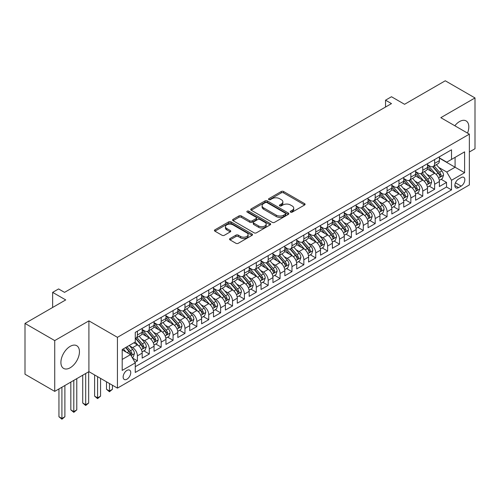 <?xml version="1.0" encoding="UTF-8"?>
<svg xmlns="http://www.w3.org/2000/svg" width="500" height="500" viewBox="0 0 500 500"><rect width="100%" height="100%" fill="white"/><g stroke="black" fill="none" stroke-linecap="round" stroke-linejoin="round"><path stroke-width="0.75" d="M290.575 212.144A1.156 0.669 0 0 0 292.206 212.144L304.606 204.988A1.65 0.95 0 0 0 305.094 204.312A1.65 0.95 0 0 0 304.606 203.637L283.6 191.513A1.65 0.95 0 0 0 281.269 191.513L268.869 198.669A1.156 0.669 0 0 0 268.531 199.144A1.156 0.669 0 0 0 268.869 199.613A1.156 0.669 0 0 0 270.5 199.613L272.106 198.688A5.281 3.05 0 0 1 279.575 198.688L281.325 199.7A5.281 3.05 0 0 1 282.875 201.856A5.281 3.05 0 0 1 281.325 204.013L279.725 204.938A1.156 0.669 0 0 0 279.381 205.406A1.156 0.669 0 0 0 279.725 205.881A1.156 0.669 0 0 0 281.356 205.881L282.962 204.956A5.281 3.05 0 0 1 290.431 204.956L292.181 205.963A5.281 3.05 0 0 1 293.725 208.119A5.281 3.05 0 0 1 292.181 210.275L290.575 211.206A1.156 0.669 0 0 0 290.238 211.675A1.156 0.669 0 0 0 290.575 212.144L290.575 211.206M70.181 367.769A13.113 7.569 120 0 0 78.744 356.213A13.113 7.569 120 0 0 76.737 345.706A13.113 7.569 120 0 0 70.181 346.356A13.113 7.569 120 0 0 61.612 357.912A13.113 7.569 120 0 0 63.619 368.419A13.113 7.569 120 0 0 70.181 367.769M467.531 133.1A13.113 7.569 120 0 0 466.1 120.906A13.113 7.569 120 0 0 459.544 121.556A13.113 7.569 120 0 0 454.831 125.763M126.95 379.2A5.381 3.106 120 0 0 130.463 374.456A5.381 3.106 120 0 0 129.637 370.144A5.381 3.106 120 0 0 126.95 370.412A5.381 3.106 120 0 0 123.431 375.156A5.381 3.106 120 0 0 124.256 379.462A5.381 3.106 120 0 0 126.95 379.2M230.037 238.544A1.65 0.95 0 0 0 229.556 239.213A1.65 0.95 0 0 0 230.037 239.887L235.931 243.294A1.65 0.95 0 0 0 238.263 243.294L252.037 235.338A1.65 0.95 0 0 0 252.519 234.669A1.65 0.95 0 0 0 252.037 233.994L231.031 221.863A1.65 0.95 0 0 0 228.694 221.863L214.925 229.819A1.65 0.95 0 0 0 214.444 230.487A1.65 0.95 0 0 0 214.925 231.163L222.044 235.275A1.65 0.95 0 0 0 224.375 235.275L230.269 231.869A1.65 0.95 0 0 0 230.756 231.194A1.65 0.95 0 0 0 230.269 230.525L226.744 228.487A4.412 2.55 0 0 1 225.45 226.681A4.412 2.55 0 0 1 228.175 224.325A4.412 2.55 0 0 1 232.981 224.881L246.812 232.862A4.412 2.55 0 0 1 248.106 234.669A4.412 2.55 0 0 1 245.381 237.019A4.412 2.55 0 0 1 240.569 236.469L238.263 235.138A1.65 0.95 0 0 0 235.931 235.138L230.037 238.544L230.037 239.887M469.35 152L475 148.737L475 97.944L445.275 80.781L404.556 104.294L391.481 96.744L385.538 100.175L391.481 103.606L64.531 292.369L58.587 288.938L52.644 292.369L52.644 307.469M54.725 340.588L54.725 391.381L88.906 371.65L88.906 320.856L54.725 340.588L25 323.425L65.719 299.919L52.644 292.369M88.906 320.856L117.438 337.325L469.35 134.15L469.35 184.944L117.438 388.125L117.438 337.325M475 97.944L440.819 117.675L469.35 134.15M272.225 222.338A1.65 0.95 0 0 0 274.556 222.338L288.331 214.387A1.65 0.95 0 0 0 288.812 213.713A1.65 0.95 0 0 0 288.331 213.038L267.325 200.912A1.65 0.95 0 0 0 264.988 200.912L251.219 208.863A1.65 0.95 0 0 0 250.738 209.537A1.65 0.95 0 0 0 251.219 210.206L272.225 222.338M247.656 212.394A1.156 0.669 0 0 1 248.825 212.556L248.825 211.188L270.181 223.519A1.65 0.95 0 0 1 270.663 224.188A1.65 0.95 0 0 1 270.181 224.862L256.413 232.812A1.65 0.95 0 0 1 254.075 232.812L233.069 220.688L233.069 219.338A1.65 0.95 0 0 0 232.587 220.012A1.65 0.95 0 0 0 233.069 220.688M233.069 219.338L238.962 215.938A1.65 0.95 0 0 1 241.3 215.938L249.819 220.856A1.65 0.95 0 0 0 252.15 220.856L256.062 218.6A1.65 0.95 0 0 0 256.544 217.925A1.65 0.95 0 0 0 256.062 217.25L247.194 212.131A1.156 0.669 0 0 1 246.856 211.656A1.156 0.669 0 0 1 247.569 211.044A1.156 0.669 0 0 1 248.825 211.188M54.725 391.381L25 374.225L25 323.425M134.944 362.294L137.413 360.869L132.475 358.025M129.669 345.9L132.656 347.625A6.725 3.881 60 0 1 137.413 355.863L142.169 353.113L142.169 358.125L149.3 354.006L143.887 350.881M141.556 339.038L144.544 340.763A6.725 3.881 60 0 1 149.3 348.994L154.056 346.25L154.056 351.262L161.188 347.144L155.781 344.019M153.45 332.175L156.431 333.894A6.725 3.881 60 0 1 161.188 342.131L165.944 339.387L165.944 344.4L173.075 340.281L167.669 337.156M165.338 325.306L168.325 327.031A6.725 3.881 60 0 1 173.075 335.269L177.831 332.525L177.831 337.531L184.969 333.413L179.556 330.294M177.225 318.444L180.212 320.169A6.725 3.881 60 0 1 184.969 328.406L189.725 325.656L189.725 330.669L196.856 326.55L191.444 323.425M189.112 311.581L192.1 313.306A6.725 3.881 60 0 1 196.856 321.538L201.612 318.794L201.612 323.806L208.744 319.688L203.337 316.562M201.006 304.719L203.988 306.438A6.725 3.881 60 0 1 208.744 314.675L213.5 311.931L213.5 316.944L220.631 312.825L215.225 309.7M212.894 297.85L215.881 299.575A6.725 3.881 60 0 1 220.631 307.812L225.387 305.069L225.387 310.075L232.525 305.956L227.113 302.838M224.781 290.988L227.769 292.712A6.725 3.881 60 0 1 232.525 300.95L237.281 298.2L237.281 303.212L244.412 299.094L239 295.969M236.669 284.125L239.656 285.85A6.725 3.881 60 0 1 244.412 294.081L249.169 291.337L249.169 296.35L256.3 292.231L250.894 289.106M248.562 277.262L251.544 278.981A6.725 3.881 60 0 1 256.3 287.219L261.056 284.475L261.056 289.488L268.188 285.369L262.781 282.244M260.45 270.394L263.438 272.119A6.725 3.881 60 0 1 268.188 280.356L272.944 277.613L272.944 282.619L280.081 278.5L274.669 275.381M272.337 263.531L275.325 265.256A6.725 3.881 60 0 1 280.081 273.494L284.837 270.744L284.837 275.756L291.969 271.637L286.556 268.512M284.225 256.669L287.213 258.394A6.725 3.881 60 0 1 291.969 266.625L296.725 263.881L296.725 268.894L303.856 264.775L298.45 261.65M296.119 249.806L299.1 251.525A6.725 3.881 60 0 1 303.856 259.762L308.612 257.019L308.612 262.031L315.744 257.913L310.338 254.788M308.006 242.938L310.994 244.662A6.725 3.881 60 0 1 315.744 252.9L320.5 250.156L320.5 255.162L327.638 251.044L322.225 247.925M319.894 236.075L322.881 237.8A6.725 3.881 60 0 1 327.638 246.038L332.394 243.287L332.394 248.3L339.525 244.181L334.113 241.056M331.781 229.213L334.769 230.938A6.725 3.881 60 0 1 339.525 239.169L344.281 236.425L344.281 241.438L351.413 237.319L346.006 234.194M343.675 222.35L346.656 224.069A6.725 3.881 60 0 1 351.413 232.306L356.169 229.562L356.169 234.575L363.3 230.456L357.894 227.331M355.562 215.481L358.55 217.206A6.725 3.881 60 0 1 363.3 225.444L368.056 222.7L368.056 227.706L375.194 223.588L369.781 220.469M367.45 208.619L370.438 210.344A6.725 3.881 60 0 1 375.194 218.581L379.95 215.831L379.95 220.844L387.081 216.725L381.669 213.6M379.338 201.756L382.325 203.481A6.725 3.881 60 0 1 387.081 211.713L391.838 208.969L391.838 213.981L398.969 209.862L393.562 206.737M391.231 194.894L394.212 196.612A6.725 3.881 60 0 1 398.969 204.85L403.725 202.106L403.725 207.119L410.856 203L405.45 199.875M403.119 188.025L406.1 189.75A6.725 3.881 60 0 1 410.856 197.987L415.613 195.244L415.613 200.25L422.75 196.131L417.337 193.012M415.006 181.163L417.994 182.887A6.725 3.881 60 0 1 422.75 191.125L427.506 188.375L427.506 193.388L434.637 189.269L434.637 184.256A6.725 3.881 -120 0 0 429.881 176.025L426.894 174.3M429.225 186.144L434.637 189.269M142.169 353.113A6.725 3.881 -120 0 0 137.413 344.875L133.844 342.819M154.056 346.25A6.725 3.881 -120 0 0 149.3 338.013L141.95 333.769M165.944 339.387A6.725 3.881 -120 0 0 161.188 331.15L153.837 326.906M177.831 332.525A6.725 3.881 -120 0 0 173.075 324.288L165.725 320.044M189.725 325.656A6.725 3.881 -120 0 0 184.969 317.419L177.613 313.175M201.612 318.794A6.725 3.881 -120 0 0 196.856 310.556L189.506 306.312M213.5 311.931A6.725 3.881 -120 0 0 208.744 303.694L201.394 299.45M225.387 305.069A6.725 3.881 -120 0 0 220.631 296.831L213.281 292.587M237.281 298.2A6.725 3.881 -120 0 0 232.525 289.962L225.169 285.719M249.169 291.337A6.725 3.881 -120 0 0 244.412 283.1L237.062 278.856M261.056 284.475A6.725 3.881 -120 0 0 256.3 276.238L248.95 271.994M272.944 277.613A6.725 3.881 -120 0 0 268.188 269.375L260.837 265.131M284.837 270.744A6.725 3.881 -120 0 0 280.081 262.506L272.725 258.263M296.725 263.881A6.725 3.881 -120 0 0 291.969 255.644L284.619 251.4M308.612 257.019A6.725 3.881 -120 0 0 303.856 248.781L296.506 244.537M320.5 250.156A6.725 3.881 -120 0 0 315.744 241.919L308.394 237.675M332.394 243.287A6.725 3.881 -120 0 0 327.638 235.05L320.281 230.806M344.281 236.425A6.725 3.881 -120 0 0 339.525 228.188L332.175 223.944M356.169 229.562A6.725 3.881 -120 0 0 351.413 221.325L344.062 217.081M368.056 222.7A6.725 3.881 -120 0 0 363.3 214.462L355.95 210.219M379.95 215.831A6.725 3.881 -120 0 0 375.194 207.594L367.837 203.35M391.838 208.969A6.725 3.881 -120 0 0 387.081 200.731L379.725 196.488M403.725 202.106A6.725 3.881 -120 0 0 398.969 193.869L391.619 189.625M415.613 195.244A6.725 3.881 -120 0 0 410.856 187.006L403.506 182.763M427.506 188.375A6.725 3.881 -120 0 0 422.75 180.138L415.394 175.894M461.15 177.6L458.531 179.112A5.213 3.006 120 0 0 455.131 183.706A5.213 3.006 120 0 0 455.925 187.881A5.213 3.006 120 0 0 458.531 187.625L461.15 186.112A5.213 3.006 120 0 0 464.556 181.519A5.213 3.006 120 0 0 463.756 177.344A5.213 3.006 120 0 0 461.15 177.6M122.194 359.431L130.512 354.625L135.269 362.863L135.269 372.469L451.519 189.887L451.519 180.275L446.763 172.044L438.787 167.438M135.269 362.863L122.194 370.412L122.194 349.544L135.269 341.994L135.269 332.388L451.519 149.8L451.519 159.412L464.6 151.862L464.6 172.725L451.519 180.275M142.169 329.5L144.544 330.875A6.725 3.881 60 0 0 147.906 331.206L152.662 328.462A6.725 3.881 -120 0 0 154.056 325.381L154.056 321.538M154.056 322.638L156.431 324.012A6.725 3.881 60 0 0 159.794 324.344L164.55 321.6A6.725 3.881 -120 0 0 165.944 318.519L165.944 314.675M165.944 315.775L168.325 317.15A6.725 3.881 60 0 0 171.688 317.481L176.444 314.738A6.725 3.881 -120 0 0 177.831 311.656L177.831 307.812M177.831 308.913L180.212 310.281A6.725 3.881 60 0 0 183.575 310.619L188.331 307.869A6.725 3.881 -120 0 0 189.725 304.794L189.725 300.95M189.725 302.044L192.1 303.419A6.725 3.881 60 0 0 195.463 303.75L200.219 301.006A6.725 3.881 -120 0 0 201.612 297.925L201.612 294.081M201.612 295.181L203.988 296.556A6.725 3.881 60 0 0 207.35 296.887L212.106 294.144A6.725 3.881 -120 0 0 213.5 291.062L213.5 287.219M213.5 288.319L215.881 289.694A6.725 3.881 60 0 0 219.244 290.025L223.994 287.281A6.725 3.881 -120 0 0 225.387 284.2L225.387 280.356M225.387 281.456L227.769 282.825A6.725 3.881 60 0 0 231.131 283.163L235.888 280.413A6.725 3.881 -120 0 0 237.281 277.337L237.281 273.494M237.281 274.587L239.656 275.963A6.725 3.881 60 0 0 243.019 276.294L247.775 273.55A6.725 3.881 -120 0 0 249.169 270.469L249.169 266.625M249.169 267.725L251.544 269.1A6.725 3.881 60 0 0 254.906 269.431L259.662 266.688A6.725 3.881 -120 0 0 261.056 263.606L261.056 259.762M261.056 260.863L263.438 262.238A6.725 3.881 60 0 0 266.8 262.569L271.55 259.825A6.725 3.881 -120 0 0 272.944 256.744L272.944 252.9M272.944 254L275.325 255.369A6.725 3.881 60 0 0 278.688 255.706L283.444 252.956A6.725 3.881 -120 0 0 284.837 249.881L284.837 246.038M284.837 247.131L287.213 248.506A6.725 3.881 60 0 0 290.575 248.837L295.331 246.094A6.725 3.881 -120 0 0 296.725 243.012L296.725 239.169M296.725 240.269L299.1 241.644A6.725 3.881 60 0 0 302.462 241.975L307.219 239.231A6.725 3.881 -120 0 0 308.612 236.15L308.612 232.306M308.612 233.406L310.994 234.781A6.725 3.881 60 0 0 314.356 235.113L319.106 232.369A6.725 3.881 -120 0 0 320.5 229.288L320.5 225.444M320.5 226.544L322.881 227.913A6.725 3.881 60 0 0 326.244 228.25L331 225.5A6.725 3.881 -120 0 0 332.394 222.425L332.394 218.581M332.394 219.675L334.769 221.05A6.725 3.881 60 0 0 338.131 221.381L342.887 218.637A6.725 3.881 -120 0 0 344.281 215.556L344.281 211.713M344.281 212.812L346.656 214.188A6.725 3.881 60 0 0 350.019 214.519L354.775 211.775A6.725 3.881 -120 0 0 356.169 208.694L356.169 204.85M356.169 205.95L358.55 207.325A6.725 3.881 60 0 0 361.912 207.656L366.662 204.913A6.725 3.881 -120 0 0 368.056 201.831L368.056 197.987M368.056 199.088L370.438 200.456A6.725 3.881 60 0 0 373.8 200.794L378.556 198.044A6.725 3.881 -120 0 0 379.95 194.969L379.95 191.125M379.95 192.219L382.325 193.594A6.725 3.881 60 0 0 385.688 193.925L390.444 191.181A6.725 3.881 -120 0 0 391.838 188.1L391.838 184.256M391.838 185.356L394.212 186.731A6.725 3.881 60 0 0 397.575 187.062L402.331 184.319A6.725 3.881 -120 0 0 403.725 181.238L403.725 177.394M403.725 178.494L406.1 179.869A6.725 3.881 60 0 0 409.469 180.2L414.219 177.45A6.725 3.881 -120 0 0 415.613 174.375L415.613 170.531M415.613 171.631L417.994 173A6.725 3.881 60 0 0 421.356 173.337L426.112 170.588A6.725 3.881 -120 0 0 427.506 167.512L427.506 163.669M135.269 366.706L446.525 187.006L446.525 182.406L439.394 186.525L439.394 181.513A6.725 3.881 -120 0 0 434.637 173.275L427.281 169.031M427.506 164.762L429.881 166.137A6.725 3.881 -120 0 0 433.244 166.469A6.725 3.881 -120 0 0 434.637 163.394L434.637 159.55M433.244 166.469L438 163.725A6.725 3.881 -120 0 0 439.394 160.644L439.394 156.8M137.413 331.15L137.413 334.994A6.725 3.881 60 0 1 136.019 338.075A6.725 3.881 60 0 1 135.269 338.344M136.019 338.075L140.775 335.325A6.725 3.881 -120 0 0 142.169 332.25L142.169 328.406M149.3 324.288L149.3 328.131A6.725 3.881 60 0 1 147.906 331.206M161.188 317.419L161.188 321.262A6.725 3.881 60 0 1 159.794 324.344M173.075 310.556L173.075 314.4A6.725 3.881 60 0 1 171.688 317.481M184.969 303.694L184.969 307.538A6.725 3.881 60 0 1 183.575 310.619M196.856 296.831L196.856 300.675A6.725 3.881 60 0 1 195.463 303.75M208.744 289.962L208.744 293.806A6.725 3.881 60 0 1 207.35 296.887M220.631 283.1L220.631 286.944A6.725 3.881 60 0 1 219.244 290.025M232.525 276.238L232.525 280.081A6.725 3.881 60 0 1 231.131 283.163M244.412 269.375L244.412 273.219A6.725 3.881 60 0 1 243.019 276.294M256.3 262.506L256.3 266.35A6.725 3.881 60 0 1 254.906 269.431M268.188 255.644L268.188 259.488A6.725 3.881 60 0 1 266.8 262.569M280.081 248.781L280.081 252.625A6.725 3.881 60 0 1 278.688 255.706M291.969 241.919L291.969 245.763A6.725 3.881 60 0 1 290.575 248.837M303.856 235.05L303.856 238.894A6.725 3.881 60 0 1 302.462 241.975M315.744 228.188L315.744 232.031A6.725 3.881 60 0 1 314.356 235.113M327.638 221.325L327.638 225.169A6.725 3.881 60 0 1 326.244 228.25M339.525 214.462L339.525 218.306A6.725 3.881 60 0 1 338.131 221.381M351.413 207.594L351.413 211.438A6.725 3.881 60 0 1 350.019 214.519M363.3 200.731L363.3 204.575A6.725 3.881 60 0 1 361.912 207.656M375.194 193.869L375.194 197.712A6.725 3.881 60 0 1 373.8 200.794M387.081 187.006L387.081 190.85A6.725 3.881 60 0 1 385.688 193.925M398.969 180.138L398.969 183.981A6.725 3.881 60 0 1 397.575 187.062M410.856 173.275L410.856 177.119A6.725 3.881 60 0 1 409.469 180.2M422.75 166.412L422.75 170.256A6.725 3.881 60 0 1 421.356 173.337M422.75 191.125L422.75 196.131M410.856 197.987L410.856 203M398.969 204.85L398.969 209.862M387.081 211.713L387.081 216.725M375.194 218.581L375.194 223.588M363.3 225.444L363.3 230.456M351.413 232.306L351.413 237.319M339.525 239.169L339.525 244.181M327.638 246.038L327.638 251.044M315.744 252.9L315.744 257.913M303.856 259.762L303.856 264.775M291.969 266.625L291.969 271.637M280.081 273.494L280.081 278.5M268.188 280.356L268.188 285.369M256.3 287.219L256.3 292.231M244.412 294.081L244.412 299.094M232.525 300.95L232.525 305.956M220.631 307.812L220.631 312.825M208.744 314.675L208.744 319.688M196.856 321.538L196.856 326.55M184.969 328.406L184.969 333.413M173.075 335.269L173.075 340.281M161.188 342.131L161.188 347.144M149.3 348.994L149.3 354.006M137.413 355.863L137.413 360.869M130.512 354.625L122.194 349.819M446.763 172.044L455.087 167.237L455.087 157.35L464.6 151.862M439.394 158.175L464.6 172.725M439.394 157.9L446.763 162.156L451.519 159.412M88.906 371.65L117.438 388.125M385.538 100.175L385.538 107.037M441.119 179.281L446.525 182.406M446.525 187.006L451.519 189.887M291.038 212.312L292.181 211.65A5.281 3.05 0 0 0 293.725 209.494L293.725 208.119M282.875 201.856L282.875 203.225A5.281 3.05 0 0 1 281.325 205.381L280.181 206.044M304.606 203.637L304.606 204.988L283.6 192.887A1.65 0.95 0 0 0 281.269 192.887L269.331 199.775M288.306 214.4L267.325 202.288A1.65 0.95 0 0 0 264.988 202.288L251.238 210.225M285.413 214.188A1.156 0.669 0 0 0 285.75 213.713A1.156 0.669 0 0 0 285.413 213.244L266.975 202.594A1.156 0.669 0 0 0 265.338 202.594L263.644 203.575A5.281 3.05 0 0 0 262.1 205.731A5.281 3.05 0 0 0 263.644 207.887L276.25 215.162A5.281 3.05 0 0 0 283.719 215.162L285.413 214.188L285.413 215.556A1.156 0.669 0 0 0 285.75 215.087L285.75 213.713M262.1 205.731L262.1 207.1A5.281 3.05 0 0 0 263.644 209.256L263.644 207.887M285.413 215.556L283.719 216.531A5.281 3.05 0 0 1 276.25 216.531L263.644 209.256M233.094 220.7L238.962 217.306L238.962 215.938M256.544 217.925L256.544 219.294A1.65 0.95 0 0 1 256.062 219.969L252.15 222.225A1.65 0.95 0 0 1 249.819 222.225L241.3 217.306A1.65 0.95 0 0 0 238.962 217.306M248.825 212.556L270.163 224.875M258.656 225.956A4.412 2.55 0 0 0 263.469 226.513A4.412 2.55 0 0 0 266.194 224.156A4.412 2.55 0 0 0 264.9 222.356L260.031 219.544A1.65 0.95 0 0 0 257.694 219.544L253.787 221.8A1.65 0.95 0 0 0 253.3 222.469A1.65 0.95 0 0 0 253.787 223.144L258.656 225.956L258.656 227.331A4.412 2.55 0 0 0 263.469 227.881A4.412 2.55 0 0 0 266.194 225.531L266.194 224.156M253.3 222.469L253.3 223.844A1.65 0.95 0 0 0 253.787 224.519L253.787 223.144M258.656 227.331L253.787 224.519M248.106 234.669L248.106 236.038A4.412 2.55 0 0 1 245.381 238.394A4.412 2.55 0 0 1 240.569 237.844L238.263 236.513A1.65 0.95 0 0 0 235.931 236.513L230.062 239.9M225.45 226.681L225.45 228.056A4.412 2.55 0 0 0 226.744 229.856L226.744 228.487M230.25 231.881L226.744 229.856M252.013 235.35L231.031 223.238A1.65 0.95 0 0 0 228.694 223.238L214.95 231.175M439.294 180.338L442.362 178.562L443.55 175.131A4.456 2.575 -120 0 0 441.819 170.944L436.388 164.656M435.3 173.713L428.856 166.25A12.862 7.425 -120 0 0 427.506 164.838M431.763 171.619L428.162 167.444A10.675 6.162 -120 0 0 427.506 166.731M432.638 166.713L438.131 173.075A4.456 2.575 60 0 1 439.719 176.144C440.387 177.037 440.869 176.762 441.15 175.319A4.456 2.575 -120 0 0 439.556 172.25L434.125 165.963M432.962 166.606L438.862 173.444A2.269 1.312 60 0 1 439.438 174.331L441.15 175.319M439.719 176.144L440.044 176.669M427.406 187.2L430.475 185.425L431.662 181.994A4.456 2.575 -120 0 0 429.931 177.812L424.494 171.519M423.406 180.575L416.969 173.119A12.862 7.425 -120 0 0 415.613 171.7M419.875 178.481L416.275 174.312A10.675 6.162 -120 0 0 415.613 173.594M420.75 173.575L426.244 179.938A4.456 2.575 60 0 1 427.831 183.006C428.5 183.9 428.975 183.631 429.256 182.181A4.456 2.575 -120 0 0 427.669 179.112L422.238 172.825M421.075 173.475L426.975 180.306A2.269 1.312 60 0 1 427.55 181.194L429.256 182.181M427.831 183.006L428.156 183.538M415.513 194.062L418.587 192.288L419.775 188.856A4.456 2.575 -120 0 0 418.038 184.675L412.606 178.388M411.519 187.438L405.075 179.981A12.862 7.425 -120 0 0 403.725 178.569M407.987 185.344L404.381 181.175A10.675 6.162 -120 0 0 403.725 180.456M408.862 180.438L414.356 186.8A4.456 2.575 60 0 1 415.944 189.869C416.613 190.769 417.088 190.494 417.369 189.05A4.456 2.575 -120 0 0 415.781 185.981L410.35 179.688M409.181 180.338L415.087 187.175A2.269 1.312 60 0 1 415.656 188.062L417.369 189.05M415.944 189.869L416.269 190.4M403.625 200.925L406.7 199.156L407.887 195.719A4.456 2.575 -120 0 0 406.15 191.537L400.719 185.25M399.631 194.306L393.188 186.844A12.862 7.425 -120 0 0 391.838 185.431M396.1 192.213L392.494 188.038A10.675 6.162 -120 0 0 391.838 187.319M396.969 187.306L402.463 193.669A4.456 2.575 60 0 1 404.056 196.737C404.725 197.631 405.2 197.356 405.481 195.912A4.456 2.575 -120 0 0 403.894 192.844L398.462 186.55M397.294 187.2L403.2 194.037A2.269 1.312 60 0 1 403.769 194.925L405.481 195.912M404.056 196.737L404.375 197.262M391.737 207.794L394.806 206.019L395.994 202.587A4.456 2.575 -120 0 0 394.263 198.4L388.831 192.113M387.744 201.169L381.3 193.706A12.862 7.425 -120 0 0 379.95 192.294M384.206 199.075L380.606 194.9A10.675 6.162 -120 0 0 379.95 194.188M385.081 194.169L390.575 200.531A4.456 2.575 60 0 1 392.163 203.6C392.831 204.494 393.312 204.219 393.594 202.775A4.456 2.575 -120 0 0 392 199.706L386.569 193.419M385.406 194.062L391.306 200.9A2.269 1.312 60 0 1 391.881 201.788L393.594 202.775M392.163 203.6L392.488 204.125M379.85 214.656L382.919 212.881L384.106 209.45A4.456 2.575 -120 0 0 382.375 205.269L376.944 198.975M375.85 208.031L369.412 200.575A12.862 7.425 -120 0 0 368.056 199.156M372.319 205.938L368.719 201.769A10.675 6.162 -120 0 0 368.056 201.05M373.194 201.031L378.688 207.394A4.456 2.575 60 0 1 380.275 210.463C380.944 211.356 381.419 211.088 381.7 209.638A4.456 2.575 -120 0 0 380.112 206.569L374.681 200.281M373.519 200.931L379.419 207.763A2.269 1.312 60 0 1 379.994 208.65L381.7 209.638M380.275 210.463L380.6 210.994M367.956 221.519L371.031 219.744L372.219 216.312A4.456 2.575 -120 0 0 370.481 212.131L365.05 205.844M363.963 214.894L357.519 207.438A12.862 7.425 -120 0 0 356.169 206.025M360.431 212.8L356.825 208.631A10.675 6.162 -120 0 0 356.169 207.913M361.306 207.894L366.8 214.256A4.456 2.575 60 0 1 368.387 217.325C369.056 218.225 369.531 217.95 369.812 216.506A4.456 2.575 -120 0 0 368.225 213.438L362.794 207.144M361.625 207.794L367.531 214.631A2.269 1.312 60 0 1 368.1 215.519L369.812 216.506M368.387 217.325L368.713 217.856M356.069 228.381L359.144 226.612L360.331 223.175A4.456 2.575 -120 0 0 358.594 218.994L353.162 212.706M352.075 221.762L345.631 214.3A12.862 7.425 -120 0 0 344.281 212.887M348.544 219.669L344.938 215.494A10.675 6.162 -120 0 0 344.281 214.775M349.412 214.762L354.906 221.125A4.456 2.575 60 0 1 356.5 224.194C357.169 225.087 357.644 224.812 357.925 223.369A4.456 2.575 -120 0 0 356.337 220.3L350.906 214.006M349.738 214.656L355.644 221.494A2.269 1.312 60 0 1 356.213 222.381L357.925 223.369M356.5 224.194L356.819 224.719M344.181 235.25L347.25 233.475L348.444 230.044A4.456 2.575 -120 0 0 346.706 225.856L341.275 219.569M340.188 228.625L333.744 221.163A12.862 7.425 -120 0 0 332.394 219.75M336.65 226.531L333.05 222.356A10.675 6.162 -120 0 0 332.394 221.644M337.525 221.625L343.019 227.987A4.456 2.575 60 0 1 344.606 231.056C345.281 231.95 345.756 231.675 346.037 230.231A4.456 2.575 -120 0 0 344.444 227.162L339.012 220.875M337.85 221.519L343.75 228.356A2.269 1.312 60 0 1 344.325 229.244L346.037 230.231M344.606 231.056L344.931 231.581M332.294 242.113L335.363 240.338L336.55 236.906A4.456 2.575 -120 0 0 334.819 232.725L329.387 226.431M328.294 235.487L321.856 228.031A12.862 7.425 -120 0 0 320.5 226.612M324.762 233.394L321.163 229.225A10.675 6.162 -120 0 0 320.5 228.506M325.637 228.487L331.131 234.85A4.456 2.575 60 0 1 332.719 237.919C333.387 238.819 333.862 238.544 334.144 237.094A4.456 2.575 -120 0 0 332.556 234.025L327.125 227.738M325.962 228.388L331.863 235.219A2.269 1.312 60 0 1 332.438 236.106L334.144 237.094M332.719 237.919L333.044 238.45M320.4 248.975L323.475 247.2L324.663 243.769A4.456 2.575 -120 0 0 322.925 239.587L317.494 233.3M316.406 242.35L309.962 234.894A12.862 7.425 -120 0 0 308.612 233.481M312.875 240.256L309.269 236.088A10.675 6.162 -120 0 0 308.612 235.369M313.75 235.35L319.244 241.713A4.456 2.575 60 0 1 320.831 244.781C321.5 245.681 321.975 245.406 322.256 243.962A4.456 2.575 -120 0 0 320.669 240.894L315.238 234.6M314.069 235.25L319.975 242.087A2.269 1.312 60 0 1 320.544 242.975L322.256 243.962M320.831 244.781L321.156 245.312M308.512 255.837L311.588 254.069L312.775 250.631A4.456 2.575 -120 0 0 311.038 246.45L305.606 240.162M304.519 249.219L298.075 241.756A12.862 7.425 -120 0 0 296.725 240.344M300.988 247.125L297.381 242.95A10.675 6.162 -120 0 0 296.725 242.231M301.856 242.219L307.35 248.581A4.456 2.575 60 0 1 308.944 251.65C309.613 252.544 310.087 252.269 310.369 250.825A4.456 2.575 -120 0 0 308.781 247.756L303.35 241.462M302.181 242.113L308.087 248.95A2.269 1.312 60 0 1 308.656 249.838L310.369 250.825M308.944 251.65L309.269 252.175M296.625 262.706L299.694 260.931L300.887 257.5A4.456 2.575 -120 0 0 299.15 253.312L293.719 247.025M292.631 256.081L286.188 248.619A12.862 7.425 -120 0 0 284.837 247.206M289.094 253.988L285.494 249.812A10.675 6.162 -120 0 0 284.837 249.1M289.969 249.081L295.462 255.444A4.456 2.575 60 0 1 297.05 258.512C297.725 259.406 298.2 259.131 298.481 257.688A4.456 2.575 -120 0 0 296.887 254.619L291.456 248.331M290.294 248.975L296.194 255.812A2.269 1.312 60 0 1 296.769 256.7L298.481 257.688M297.05 258.512L297.375 259.037M284.738 269.569L287.806 267.794L288.994 264.363A4.456 2.575 -120 0 0 287.262 260.181L281.831 253.888M280.738 262.944L274.3 255.487A12.862 7.425 -120 0 0 272.944 254.069M277.206 260.85L273.606 256.681A10.675 6.162 -120 0 0 272.944 255.963M278.081 255.944L283.575 262.306A4.456 2.575 60 0 1 285.163 265.375C285.831 266.275 286.306 266 286.588 264.55A4.456 2.575 -120 0 0 285 261.481L279.569 255.194M278.406 255.844L284.306 262.675A2.269 1.312 60 0 1 284.881 263.562L286.588 264.55M285.163 265.375L285.487 265.906M272.844 276.431L275.919 274.656L277.106 271.225A4.456 2.575 -120 0 0 275.369 267.044L269.938 260.756M268.85 269.806L262.406 262.35A12.862 7.425 -120 0 0 261.056 260.938M265.319 267.712L261.712 263.544A10.675 6.162 -120 0 0 261.056 262.825M266.194 262.806L271.688 269.169A4.456 2.575 60 0 1 273.275 272.238C273.944 273.137 274.419 272.863 274.7 271.419A4.456 2.575 -120 0 0 273.113 268.35L267.681 262.056M266.512 262.706L272.419 269.544A2.269 1.312 60 0 1 272.987 270.431L274.7 271.419M273.275 272.238L273.6 272.769M260.956 283.294L264.031 281.525L265.219 278.087A4.456 2.575 -120 0 0 263.481 273.906L258.05 267.619M256.962 276.675L250.519 269.212A12.862 7.425 -120 0 0 249.169 267.8M253.431 274.581L249.825 270.406A10.675 6.162 -120 0 0 249.169 269.688M254.3 269.675L259.794 276.038A4.456 2.575 60 0 1 261.388 279.106C262.056 280 262.531 279.725 262.812 278.281A4.456 2.575 -120 0 0 261.225 275.212L255.794 268.919M254.625 269.569L260.531 276.406A2.269 1.312 60 0 1 261.1 277.294L262.812 278.281M261.388 279.106L261.712 279.631M249.069 290.163L252.138 288.387L253.331 284.956A4.456 2.575 -120 0 0 251.594 280.769L246.163 274.481M245.075 283.538L238.631 276.075A12.862 7.425 -120 0 0 237.281 274.662M241.537 281.444L237.938 277.269A10.675 6.162 -120 0 0 237.281 276.556M242.413 276.537L247.906 282.9A4.456 2.575 60 0 1 249.494 285.969C250.169 286.863 250.644 286.588 250.925 285.144A4.456 2.575 -120 0 0 249.338 282.075L243.9 275.788M242.738 276.431L248.637 283.269A2.269 1.312 60 0 1 249.213 284.156L250.925 285.144M249.494 285.969L249.819 286.494M237.181 297.025L240.25 295.25L241.438 291.819A4.456 2.575 -120 0 0 239.706 287.638L234.275 281.344M233.181 290.4L226.744 282.944A12.862 7.425 -120 0 0 225.387 281.525M229.65 288.306L226.05 284.137A10.675 6.162 -120 0 0 225.387 283.419M230.525 283.4L236.019 289.762A4.456 2.575 60 0 1 237.606 292.831C238.275 293.731 238.75 293.456 239.031 292.006A4.456 2.575 -120 0 0 237.444 288.938L232.013 282.65M230.85 283.3L236.75 290.131A2.269 1.312 60 0 1 237.325 291.019L239.031 292.006M237.606 292.831L237.931 293.363M225.287 303.888L228.363 302.113L229.55 298.681A4.456 2.575 -120 0 0 227.812 294.5L222.381 288.212M221.294 297.262L214.85 289.806A12.862 7.425 -120 0 0 213.5 288.394M217.763 295.169L214.156 291A10.675 6.162 -120 0 0 213.5 290.281M218.637 290.262L224.131 296.625A4.456 2.575 60 0 1 225.719 299.694C226.388 300.594 226.863 300.319 227.144 298.875A4.456 2.575 -120 0 0 225.556 295.806L220.125 289.513M218.956 290.163L224.862 297A2.269 1.312 60 0 1 225.431 297.887L227.144 298.875M225.719 299.694L226.044 300.225M213.4 310.75L216.475 308.981L217.662 305.544A4.456 2.575 -120 0 0 215.925 301.363L210.494 295.075M209.406 304.131L202.963 296.669A12.862 7.425 -120 0 0 201.612 295.256M205.875 302.038L202.269 297.863A10.675 6.162 -120 0 0 201.612 297.144M206.744 297.131L212.244 303.494A4.456 2.575 60 0 1 213.831 306.562C214.5 307.456 214.975 307.181 215.256 305.738A4.456 2.575 -120 0 0 213.669 302.669L208.238 296.375M207.069 297.025L212.975 303.863A2.269 1.312 60 0 1 213.544 304.75L215.256 305.738M213.831 306.562L214.156 307.087M201.513 317.619L204.581 315.844L205.775 312.413A4.456 2.575 -120 0 0 204.037 308.225L198.606 301.938M197.519 310.994L191.075 303.531A12.862 7.425 -120 0 0 189.725 302.119M193.981 308.9L190.381 304.725A10.675 6.162 -120 0 0 189.725 304.012M194.856 303.994L200.35 310.356A4.456 2.575 60 0 1 201.938 313.425C202.613 314.319 203.088 314.044 203.369 312.6A4.456 2.575 -120 0 0 201.781 309.531L196.344 303.244M195.181 303.888L201.081 310.725A2.269 1.312 60 0 1 201.656 311.613L203.369 312.6M201.938 313.425L202.262 313.95M189.625 324.481L192.694 322.706L193.881 319.275A4.456 2.575 -120 0 0 192.15 315.094L186.719 308.8M185.625 317.856L179.188 310.4A12.862 7.425 -120 0 0 177.831 308.981M182.094 315.763L178.494 311.594A10.675 6.162 -120 0 0 177.831 310.875M182.969 310.856L188.463 317.219A4.456 2.575 60 0 1 190.05 320.288C190.719 321.188 191.194 320.913 191.475 319.462A4.456 2.575 -120 0 0 189.887 316.394L184.456 310.106M183.294 310.756L189.194 317.587A2.269 1.312 60 0 1 189.769 318.475L191.475 319.462M190.05 320.288L190.375 320.819M177.731 331.344L180.806 329.569L181.994 326.138A4.456 2.575 -120 0 0 180.256 321.956L174.825 315.669M173.738 324.719L167.294 317.262A12.862 7.425 -120 0 0 165.944 315.85M170.206 322.625L166.6 318.456A10.675 6.162 -120 0 0 165.944 317.738M171.081 317.725L176.575 324.081A4.456 2.575 60 0 1 178.162 327.15C178.831 328.05 179.306 327.775 179.587 326.331A4.456 2.575 -120 0 0 178 323.263L172.569 316.969M171.4 317.619L177.306 324.456A2.269 1.312 60 0 1 177.875 325.344L179.587 326.331M178.162 327.15L178.487 327.681M109.469 383.525L109.469 391.006L112.444 389.288L112.444 385.238M112.444 389.288L109.469 391.763L106.5 389.288L106.5 381.806M106.5 389.288L109.469 391.006L109.469 391.763M165.844 338.206L168.919 336.438L170.106 333A4.456 2.575 -120 0 0 168.369 328.819L162.938 322.531M161.85 331.587L155.406 324.125A12.862 7.425 -120 0 0 154.056 322.713M158.319 329.494L154.713 325.319A10.675 6.162 -120 0 0 154.056 324.6M159.188 324.588L164.688 330.95A4.456 2.575 60 0 1 166.275 334.019C166.944 334.913 167.419 334.637 167.7 333.194A4.456 2.575 -120 0 0 166.112 330.125L160.681 323.837M159.512 324.481L165.419 331.319A2.269 1.312 60 0 1 165.987 332.206L167.7 333.194M166.275 334.019L166.6 334.544M97.581 376.656L97.581 397.869L100.556 396.156L100.556 378.375M100.556 396.156L97.581 398.625L94.612 396.156L94.612 374.944M94.612 396.156L97.581 397.869L97.581 398.625M153.956 345.075L157.025 343.3L158.219 339.869A4.456 2.575 -120 0 0 156.481 335.681L151.05 329.394M149.963 338.45L143.519 330.988A12.862 7.425 -120 0 0 142.169 329.575M146.425 336.356L142.825 332.181A10.675 6.162 -120 0 0 142.169 331.469M147.3 331.45L152.794 337.812A4.456 2.575 60 0 1 154.381 340.881C155.056 341.775 155.531 341.5 155.812 340.056A4.456 2.575 -120 0 0 154.225 336.987L148.787 330.7M147.625 331.344L153.525 338.181A2.269 1.312 60 0 1 154.1 339.069L155.812 340.056M154.381 340.881L154.706 341.406M85.694 373.5L85.694 404.731L88.669 403.019L88.669 371.788M88.669 403.019L85.694 405.487L82.719 403.019L82.719 375.219M82.719 403.019L85.694 404.731L85.694 405.487M142.069 351.938L145.137 350.163L146.325 346.731A4.456 2.575 -120 0 0 144.594 342.55L139.162 336.256M138.069 345.312L135.225 342.019M134.537 343.219L134.075 342.688M135.412 338.312L140.906 344.675A4.456 2.575 60 0 1 142.494 347.744C143.162 348.644 143.637 348.369 143.919 346.919A4.456 2.575 -120 0 0 142.331 343.85L136.9 337.562M135.738 338.212L141.637 345.044A2.269 1.312 60 0 1 142.213 345.931L143.919 346.919M142.494 347.744L142.819 348.275M73.806 380.363L73.806 411.6L76.775 409.881L76.775 378.65M76.775 409.881L73.806 412.356L70.831 409.881L70.831 382.081M70.831 409.881L73.806 411.6L73.806 412.356M132.238 357.612L133.25 357.025L134.438 353.594A4.456 2.575 -120 0 0 132.7 349.412L129.281 345.45M126.094 352.069L123.338 348.881M122.65 350.081L122.194 349.556M125.6 347.581L129.019 351.538A4.456 2.575 60 0 1 130.606 354.606C131.275 355.506 131.75 355.231 132.031 353.787A4.456 2.575 -120 0 0 130.444 350.719L127.025 346.756M125.875 347.419L129.75 351.912A2.269 1.312 60 0 1 130.325 352.8L132.031 353.787M130.606 354.606L130.931 355.138M61.913 387.231L61.913 418.462L64.887 416.744L64.887 385.513M64.887 416.744L61.913 419.219L58.944 416.744L58.944 388.944M58.944 416.744L61.913 418.462L61.913 419.219M132.656 347.625L137.413 344.875M144.544 340.763L149.3 338.013M156.431 333.894L161.188 331.15M168.325 327.031L173.075 324.288M180.212 320.169L184.969 317.419M192.1 313.306L196.856 310.556M203.988 306.438L208.744 303.694M215.881 299.575L220.631 296.831M227.769 292.712L232.525 289.962M239.656 285.85L244.412 283.1M251.544 278.981L256.3 276.238M263.438 272.119L268.188 269.375M275.325 265.256L280.081 262.506M287.213 258.394L291.969 255.644M299.1 251.525L303.856 248.781M310.994 244.662L315.744 241.919M322.881 237.8L327.638 235.05M334.769 230.938L339.525 228.188M346.656 224.069L351.413 221.325M358.55 217.206L363.3 214.462M370.438 210.344L375.194 207.594M382.325 203.481L387.081 200.731M394.212 196.612L398.969 193.869M406.1 189.75L410.856 187.006M417.994 182.887L422.75 180.138M429.881 176.025L434.637 173.275M434.637 163.394L439.394 160.644M137.413 334.994L142.169 332.25M149.3 328.131L154.056 325.381M161.188 321.262L165.944 318.519M173.075 314.4L177.831 311.656M184.969 307.538L189.725 304.794M196.856 300.675L201.612 297.925M208.744 293.806L213.5 291.062M220.631 286.944L225.387 284.2M232.525 280.081L237.281 277.337M244.412 273.219L249.169 270.469M256.3 266.35L261.056 263.606M268.188 259.488L272.944 256.744M280.081 252.625L284.837 249.881M291.969 245.763L296.725 243.012M303.856 238.894L308.612 236.15M315.744 232.031L320.5 229.288M327.638 225.169L332.394 222.425M339.525 218.306L344.281 215.556M351.413 211.438L356.169 208.694M363.3 204.575L368.056 201.831M375.194 197.712L379.95 194.969M387.081 190.85L391.838 188.1M398.969 183.981L403.725 181.238M410.856 177.119L415.613 174.375M422.75 170.256L427.506 167.512M434.637 184.256L439.394 181.513M455.45 182.819L461.15 186.112M454.85 185.494L458.531 187.625M292.181 211.65L292.181 210.275M279.725 205.881L279.725 204.938M281.325 205.381L281.325 204.013M268.869 199.613L268.869 198.669M281.269 192.887L281.269 191.513M283.6 192.887L283.6 191.513M251.219 210.206L251.219 208.863M264.988 202.288L264.988 200.912M267.325 202.288L267.325 200.912M288.331 214.387L288.331 213.038M276.25 216.531L276.25 215.162M283.719 216.531L283.719 215.162M241.3 217.306L241.3 215.938M249.819 222.225L249.819 220.856M252.15 222.225L252.15 220.856M256.062 219.969L256.062 218.6M270.181 224.862L270.181 223.519M235.931 236.513L235.931 235.138M238.263 236.513L238.263 235.138M240.569 237.844L240.569 236.469M230.269 231.869L230.269 230.525M214.925 231.163L214.925 229.819M228.694 223.238L228.694 221.863M231.031 223.238L231.031 221.863M252.037 235.338L252.037 233.994M438.612 178.05L443.525 175.212M428.856 166.25L429.469 165.9M439.556 172.25L441.819 170.944M436.006 174.3L438.131 173.075M426.725 184.913L431.637 182.081M416.969 173.119L417.581 172.763M427.669 179.112L429.931 177.812M424.119 181.163L426.244 179.938M414.837 191.781L419.744 188.944M405.075 179.981L405.688 179.625M415.781 185.981L418.038 184.675M412.231 188.031L414.356 186.8M402.944 198.644L407.856 195.806M393.188 186.844L393.8 186.494M403.894 192.844L406.15 191.537M400.337 194.894L402.463 193.669M391.056 205.506L395.969 202.669M381.3 193.706L381.912 193.356M392 199.706L394.263 198.4M388.45 201.756L390.575 200.531M379.169 212.369L384.081 209.537M369.412 200.575L370.025 200.219M380.112 206.569L382.375 205.269M376.562 208.619L378.688 207.394M367.281 219.237L372.188 216.4M357.519 207.438L358.131 207.081M368.225 213.438L370.481 212.131M364.675 215.487L366.8 214.256M355.387 226.1L360.3 223.263M345.631 214.3L346.244 213.95M356.337 220.3L358.594 218.994M352.781 222.35L354.906 221.125M343.5 232.963L348.413 230.125M333.744 221.163L334.356 220.812M344.444 227.162L346.706 225.856M340.894 229.213L343.019 227.987M331.613 239.825L336.525 236.994M321.856 228.031L322.469 227.675M332.556 234.025L334.819 232.725M329.006 236.075L331.131 234.85M319.725 246.694L324.631 243.856M309.962 234.894L310.575 234.537M320.669 240.894L322.925 239.587M317.119 242.944L319.244 241.713M307.831 253.556L312.744 250.719M298.075 241.756L298.688 241.406M308.781 247.756L311.038 246.45M305.225 249.806L307.35 248.581M295.944 260.419L300.856 257.581M286.188 248.619L286.8 248.269M296.887 254.619L299.15 253.312M293.337 256.669L295.462 255.444M284.056 267.281L288.969 264.45M274.3 255.487L274.913 255.131M285 261.481L287.262 260.181M281.45 263.531L283.575 262.306M272.169 274.15L277.075 271.312M262.406 262.35L263.019 261.994M273.113 268.35L275.369 267.044M269.562 270.4L271.688 269.169M260.275 281.012L265.188 278.175M250.519 269.212L251.131 268.863M261.225 275.212L263.481 273.906M257.669 277.262L259.794 276.038M248.388 287.875L253.3 285.038M238.631 276.075L239.244 275.725M249.338 282.075L251.594 280.769M245.781 284.125L247.906 282.9M236.5 294.738L241.412 291.906M226.744 282.944L227.356 282.587M237.444 288.938L239.706 287.638M233.894 290.988L236.019 289.762M224.613 301.606L229.519 298.769M214.85 289.806L215.463 289.45M225.556 295.806L227.812 294.5M222.006 297.856L224.131 296.625M212.719 308.469L217.631 305.631M202.963 296.669L203.575 296.319M213.669 302.669L215.925 301.363M210.113 304.719L212.244 303.494M200.831 315.331L205.744 312.5M191.075 303.531L191.688 303.181M201.781 309.531L204.037 308.225M198.225 311.581L200.35 310.356M188.944 322.194L193.856 319.363M179.188 310.4L179.8 310.044M189.887 316.394L192.15 315.094M186.337 318.444L188.463 317.219M177.056 329.062L181.962 326.225M167.294 317.262L167.906 316.906M178 323.263L180.256 321.956M174.45 325.312L176.575 324.081M165.162 335.925L170.075 333.088M155.406 324.125L156.019 323.775M166.112 330.125L168.369 328.819M162.562 332.175L164.688 330.95M153.275 342.788L158.188 339.956M143.519 330.988L144.131 330.637M154.225 336.987L156.481 335.681M150.669 339.038L152.794 337.812M141.387 349.65L146.3 346.819M142.331 343.85L144.594 342.55M138.781 345.9L140.906 344.675M131.081 355.606L134.406 353.681M130.444 350.719L132.7 349.412M127.094 352.65L129.019 351.538"/></g></svg>
